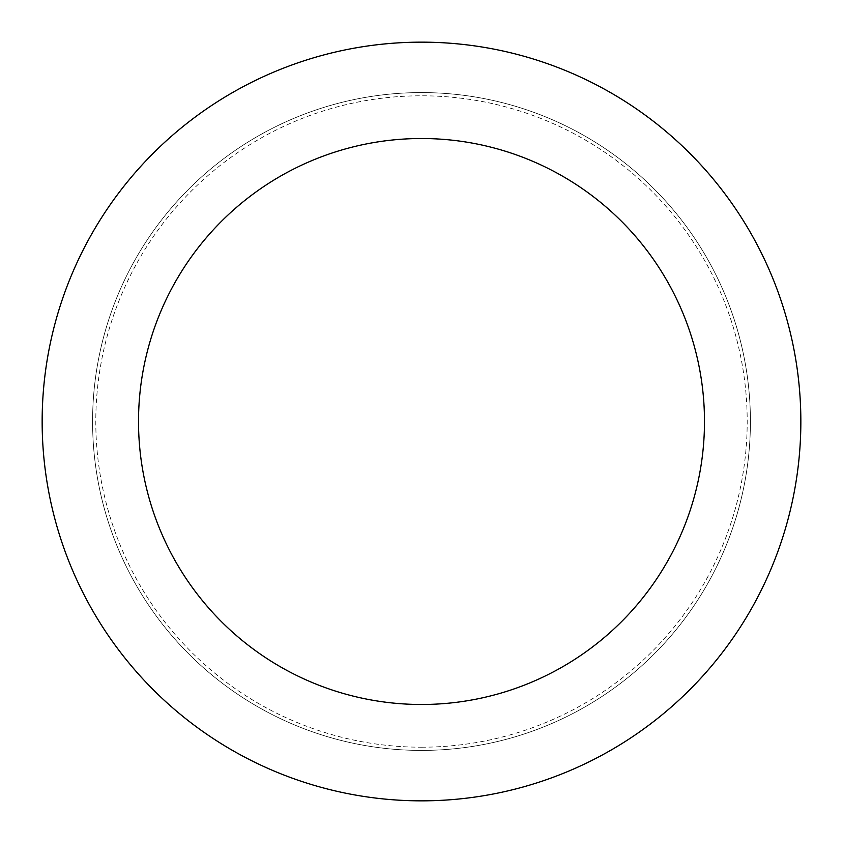 <?xml version="1.0" encoding="UTF-8"?>
<svg xmlns="http://www.w3.org/2000/svg" width="843" height="843" viewBox="0 0 843 843"><rect width="100%" height="100%" fill="white"/><g stroke="black" fill="none" stroke-linecap="round" stroke-linejoin="round"><path stroke-width="0.63" stroke-dasharray="4.21 3.16" d="M421.5 92.582A328.918 328.918 0 0 0 92.582 421.5A328.918 328.918 0 0 0 421.5 750.418A328.918 328.918 0 0 0 750.418 421.5A328.918 328.918 0 0 0 421.5 92.582A328.918 328.918 0 0 0 92.582 421.5A328.918 328.918 0 0 0 421.5 750.418A328.918 328.918 0 0 0 750.418 421.5A328.918 328.918 0 0 0 421.5 92.582A328.918 328.918 0 0 0 92.582 421.5A328.918 328.918 0 0 0 421.5 750.418A328.918 328.918 0 0 0 750.418 421.5A328.918 328.918 0 0 0 421.5 92.582A328.918 328.918 0 0 0 92.582 421.5A328.918 328.918 0 0 0 421.5 750.418A328.918 328.918 0 0 0 750.418 421.5A328.918 328.918 0 0 0 421.5 92.582M421.5 747.204A325.704 325.704 0 0 0 747.204 421.5A325.704 325.704 0 0 0 421.5 95.796A325.704 325.704 0 0 0 95.796 421.5A325.704 325.704 0 0 0 421.5 747.204M421.5 800.85A379.35 379.35 0 0 0 800.85 421.5A379.35 379.35 0 0 0 421.5 42.15A379.35 379.35 0 0 0 42.15 421.5A379.35 379.35 0 0 0 421.5 800.85"/><path stroke-width="1.26" d="M421.5 704.485A282.985 282.985 0 0 0 704.485 421.5A282.985 282.985 0 0 0 421.5 138.515A282.985 282.985 0 0 0 138.515 421.5A282.985 282.985 0 0 0 421.5 704.485M421.5 800.85A379.35 379.35 0 0 0 800.85 421.5A379.35 379.35 0 0 0 421.5 42.15A379.35 379.35 0 0 0 42.15 421.5A379.35 379.35 0 0 0 421.5 800.85"/></g></svg>
